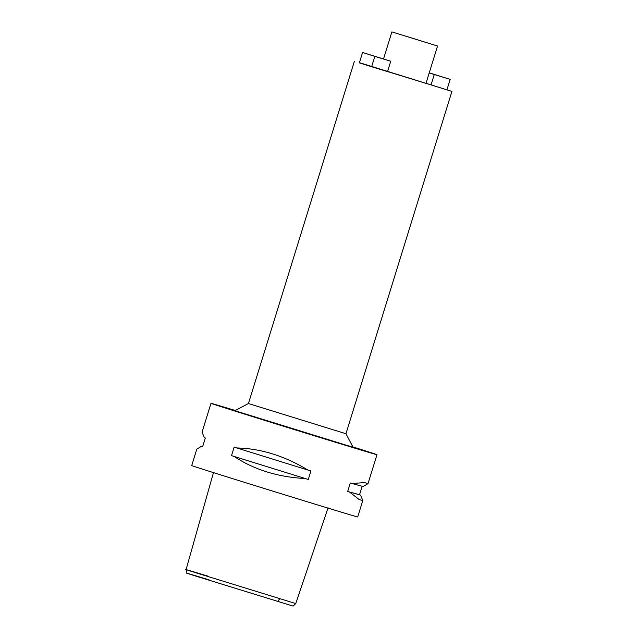 <?xml version="1.0" encoding="UTF-8"?>
<svg xmlns="http://www.w3.org/2000/svg" width="638" height="638" viewBox="0 0 638 638"><rect width="100%" height="100%" fill="white"/><g stroke="black" fill="none" stroke-linecap="round" stroke-linejoin="round"><path stroke-width="0.96" d="M209.049 579.854C180.53 571.193 181.918 571.696 197.214 576.537L293.097 606.1L295.769 603.564L328.06 507.792M207.693 576.066C179.717 567.581 181.001 568.051 197.134 573.163L295.769 603.564M202.055 432.205L204.327 437.66A86.872 0.455 17.2 0 0 205.324 437.987L202.693 446.488A86.872 0.455 -162.8 0 1 201.696 446.161L196.823 449.096L191.727 465.565A86.872 0.455 17.2 0 0 237.113 480.039A86.872 0.455 17.2 0 0 323.737 506.811A86.872 0.455 17.2 0 0 357.711 516.94L362.799 500.503M352.902 446.911A86.872 0.455 -162.8 0 1 376.978 454.703A86.872 0.455 -162.8 0 1 343.005 444.566A86.872 0.455 -162.8 0 1 256.38 417.794A86.872 0.455 -162.8 0 1 210.995 403.32A86.872 0.455 -162.8 0 1 235.255 410.497M234.138 456.465A86.872 0.455 -162.8 0 1 231.514 455.636L234.154 447.134A86.872 0.455 17.2 0 0 236.778 447.956C260.751 448.498 284.436 455.851 307.843 470.015A86.872 0.455 17.2 0 0 310.913 470.964L308.274 479.465A86.872 0.455 -162.8 0 1 305.211 478.524C277.873 477.065 254.179 469.712 234.138 456.465L305.211 478.524M362.145 486.268L359.529 494.729A86.872 0.455 -162.8 0 1 360.526 495.048L362.807 500.479L359.202 499.578L349.528 492.058A86.872 0.455 -162.8 0 1 347.654 491.491L350.286 482.982A86.872 0.455 17.2 0 0 352.16 483.548L364.465 482.567L368.022 483.612L363.158 486.547L352.16 483.548M248.445 403.543L234.856 410.705L353.117 447.31L345.956 433.728L451.919 91.401L359.433 62.652M354.409 61.216L248.437 403.543L345.956 433.728M426.009 83.299L451.919 91.401M387.545 71.568L425.985 83.371L437.548 46.032L391.899 31.9L437.548 46.032M362.583 52.491L390.743 61.232L387.529 71.608L371.627 66.751L359.369 62.867L362.583 52.491L374.833 56.383L371.627 66.751M408.288 36.924L425.618 42.339L408.288 36.924M429.246 72.844L450.173 79.383L446.959 89.759M431.057 84.902L434.263 74.526L450.173 79.383M434.263 74.526L429.222 72.923M390.743 61.232L374.833 56.383M360.526 495.048L349.528 492.058M359.529 494.729L347.654 491.491M308.274 479.465L231.514 455.636M307.843 470.015L236.778 447.956M201.696 446.161L202.709 446.44M279.659 598.819L277.697 601.57M213.547 472.335L186.081 569.598L186.846 573.203M202.047 432.229L210.995 403.32M368.03 483.588L376.978 454.703M383.534 58.943L391.899 31.9"/></g></svg>
